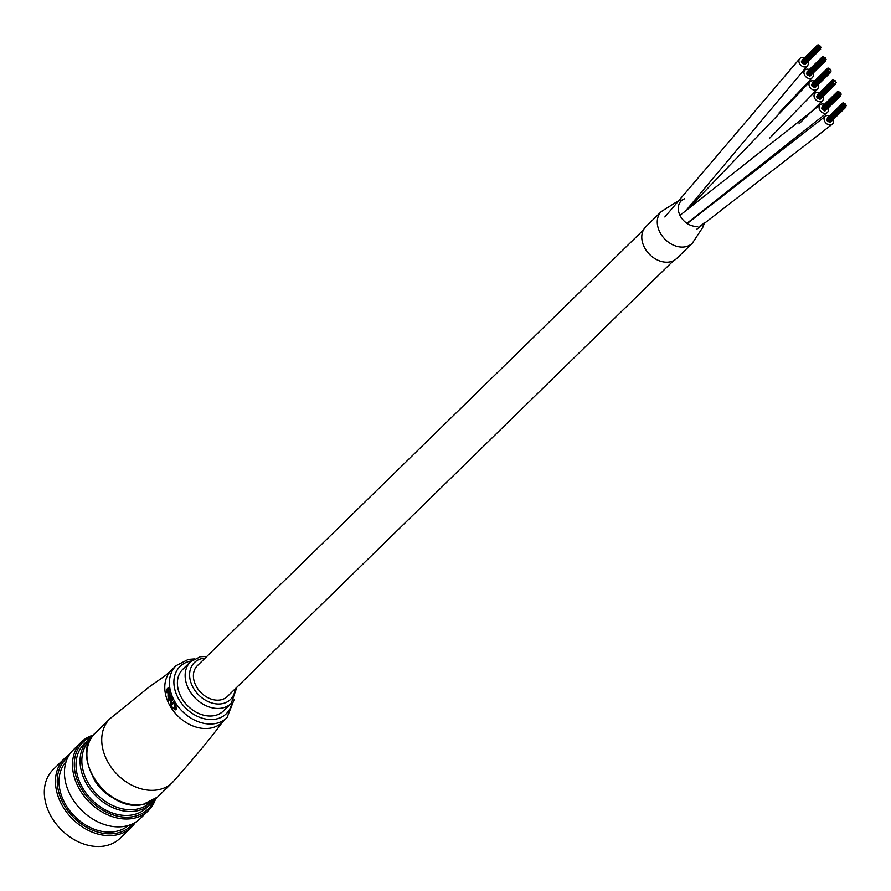 <?xml version="1.0" encoding="UTF-8"?>
<svg xmlns="http://www.w3.org/2000/svg" width="891" height="891" viewBox="0 0 891 891"><rect width="100%" height="100%" fill="white"/><g stroke="black" fill="none" stroke-linecap="round" stroke-linejoin="round"><path stroke-width="1.34" d="M809.295 69.587A5.29 3.998 45.7 0 0 806.7 69.22A5.29 3.998 45.7 0 0 804.907 70.088A5.29 3.998 45.7 0 0 804.929 75.657A5.29 3.998 45.7 0 0 810.509 78.531A5.29 3.998 45.7 0 0 812.302 77.662A5.29 3.998 45.7 0 0 812.915 73.285M804.261 57.993A5.29 3.998 45.7 0 0 801.544 57.637A5.29 3.998 45.7 0 0 799.873 58.483A5.29 3.998 45.7 0 0 799.918 64.119A5.29 3.998 45.7 0 0 805.587 66.914A5.29 3.998 45.7 0 0 807.257 66.068A5.29 3.998 45.7 0 0 807.87 61.679M685.29 246.796A22.164 16.762 45.7 0 0 692.329 243.232L676.848 258.345A22.164 16.762 45.7 0 1 669.809 261.921A22.164 16.762 45.7 0 1 646.12 250.226A22.164 16.762 45.7 0 1 645.875 226.648L661.356 211.523A22.164 16.762 45.7 0 0 661.935 235.592A22.164 16.762 45.7 0 0 686.226 246.595A22.164 16.762 45.7 0 0 692.318 243.243L702.709 227.495L704.848 222.249M700.226 225.657A15.893 12.017 45.7 0 0 704.124 222.861M684.611 198.771A15.893 12.017 45.7 0 0 679.922 215.254A15.893 12.017 45.7 0 0 697.753 226.281M824.431 104.381A5.29 3.998 45.7 0 0 821.48 104.08A5.29 3.998 45.7 0 0 820.043 104.871A5.29 3.998 45.7 0 0 820.177 110.629A5.29 3.998 45.7 0 0 825.99 113.246A5.29 3.998 45.7 0 0 827.427 112.455A5.29 3.998 45.7 0 0 828.04 108.067M829.465 115.975A5.29 3.998 45.7 0 0 826.514 115.674A5.29 3.998 45.7 0 0 825.077 116.476A5.29 3.998 45.7 0 0 825.222 122.234A5.29 3.998 45.7 0 0 831.047 124.84A5.29 3.998 45.7 0 0 832.472 124.049A5.29 3.998 45.7 0 0 833.085 119.672M814.341 81.181A5.29 3.998 45.7 0 0 811.467 80.869A5.29 3.998 45.7 0 0 809.952 81.682A5.29 3.998 45.7 0 0 810.064 87.396A5.29 3.998 45.7 0 0 815.833 90.08A5.29 3.998 45.7 0 0 817.348 89.256A5.29 3.998 45.7 0 0 817.949 84.879M819.386 92.775A5.29 3.998 45.7 0 0 816.323 92.508A5.29 3.998 45.7 0 0 814.998 93.277A5.29 3.998 45.7 0 0 815.176 99.09A5.29 3.998 45.7 0 0 821.057 101.619A5.29 3.998 45.7 0 0 822.393 100.85A5.29 3.998 45.7 0 0 822.994 96.473M643.425 229.956L197.379 665.677A21.495 16.261 45.7 0 0 197.613 688.565A21.495 16.261 45.7 0 0 220.6 699.903A21.495 16.261 45.7 0 0 227.428 696.439L673.473 260.718M819.252 47.613L818.673 46.778L819.252 47.613M818.796 48.738L818.228 47.891L818.796 48.738M802.646 63.317L803.571 63.606M819.664 48.571L819.096 47.735L819.664 48.571M818.372 47.78L817.804 46.945L818.372 47.78M818.829 46.655L818.261 45.82L818.829 46.655M820.121 47.457L819.542 46.61L820.121 47.457M819.586 49.473L819.018 48.637L819.586 49.473M803.704 63.673L804.361 64.341M817.96 46.833L817.392 45.987L817.96 46.833M819.698 46.499L819.13 45.653L819.698 46.499M820.533 48.404L819.965 47.557L820.533 48.404M820.455 49.306L819.876 48.47L820.455 49.306M804.517 64.275L805.23 64.185M801.544 61.646L801.889 62.57M818.907 45.764L818.339 44.918L818.907 45.764M821.068 47.791L820.5 46.945L821.068 47.791M801.956 62.593L802.613 63.272M818.038 45.92L817.47 45.085L818.038 45.92M802.156 60.12L802.123 60.911M820.656 46.833L820.088 45.998L820.656 46.833M824.286 59.218L823.718 58.372L824.286 59.218M823.841 60.332L823.273 59.497L823.841 60.332M807.692 74.911L808.616 75.212M824.71 60.176L824.13 59.329L824.71 60.176M823.418 59.374L822.85 58.539L823.418 59.374M823.874 58.26L823.306 57.414L823.874 58.26M825.166 59.051L824.587 58.205L825.166 59.051M824.632 61.067L824.052 60.232L824.632 61.067M808.75 75.267L809.407 75.947M823.006 58.427L822.438 57.581L823.006 58.427M824.743 58.093L824.164 57.247L824.743 58.093M825.578 59.998L824.999 59.162L825.578 59.998M825.489 60.911L824.921 60.065L825.489 60.911M809.551 75.88L810.275 75.78M822.471 59.04L821.892 58.205L822.471 59.04M806.578 73.24L806.934 74.176M823.952 57.358L823.384 56.512L823.952 57.358M826.113 59.385L825.545 58.539L826.113 59.385M822.883 59.998L822.315 59.151L822.883 59.998M807.001 74.187L807.658 74.866M823.084 57.525L822.516 56.679L823.084 57.525M807.201 71.714L807.157 72.505M825.701 58.438L825.122 57.592L825.701 58.438M828.886 71.937L828.307 71.091L828.886 71.937M812.737 86.505L813.661 86.806M828.463 70.979L827.884 70.133L828.463 70.979M828.92 69.854L828.34 69.008L828.92 69.854M829.666 72.672L829.098 71.826L829.666 72.672M813.784 86.861L814.452 87.541M828.051 70.021L827.472 69.186L828.051 70.021M829.777 69.687L829.209 68.852L829.777 69.687M830.535 72.505L829.967 71.659L830.535 72.505M814.597 87.474L815.31 87.374M811.623 84.834L811.979 85.77M828.998 68.952L828.418 68.117L828.998 68.952M831.158 70.979L830.579 70.144L831.158 70.979M812.035 85.792L812.703 86.46M828.129 69.119L827.561 68.273L828.129 69.119M812.247 83.308L812.202 84.099M830.735 70.033L830.167 69.186L830.735 70.033M833.92 83.531L833.352 82.685L833.92 83.531M817.782 98.11L818.706 98.4M833.508 82.573L832.929 81.727L833.508 82.573M833.954 81.449L833.386 80.613L833.954 81.449M834.711 84.266L834.143 83.42L834.711 84.266M818.829 98.456L819.486 99.135M833.085 81.627L832.517 80.78L833.085 81.627M834.822 81.281L834.254 80.446L834.822 81.281M835.58 84.099L835.012 83.264L835.58 84.099M819.642 99.068L820.355 98.979M832.55 82.239L831.982 81.393L832.55 82.239M816.668 96.428L817.025 97.364M834.032 80.546L833.464 79.711L834.032 80.546M836.192 82.585L835.624 81.738L836.192 82.585M832.962 83.186L832.394 82.351L832.962 83.186M817.08 97.386L817.738 98.066M833.174 80.713L832.595 79.867L833.174 80.713M817.281 94.914L817.247 95.693M835.78 81.627L835.212 80.78L835.78 81.627M839.422 94.001L838.843 93.165L839.422 94.001M838.966 95.125L838.398 94.29L838.966 95.125M822.816 109.704L823.741 109.994M839.834 94.958L839.266 94.123L839.834 94.958M838.542 94.168L837.974 93.332L838.542 94.168M838.999 93.043L838.431 92.207L838.999 93.043M840.291 93.845L839.712 92.998L840.291 93.845M839.756 95.86L839.188 95.025L839.756 95.86M823.874 110.061L824.531 110.729M838.13 93.221L837.562 92.374L838.13 93.221M839.868 92.887L839.3 92.04L839.868 92.887M840.703 94.791L840.135 93.945L840.703 94.791M840.625 95.705L840.046 94.858L840.625 95.705M824.687 110.662L825.4 110.573M821.714 108.034L822.059 108.958M839.077 92.152L838.509 91.305L839.077 92.152M841.238 94.179L840.67 93.332L841.238 94.179M822.126 108.98L822.783 109.66M838.208 92.308L837.64 91.472L838.208 92.308M822.326 106.508L822.293 107.299M840.826 93.221L840.258 92.386L840.826 93.221M844.456 105.606L843.888 104.759L844.456 105.606M844.011 106.72L843.443 105.884L844.011 106.72M827.862 121.299L828.786 121.599M844.88 106.564L844.3 105.717L844.88 106.564M843.588 105.762L843.02 104.926L843.588 105.762M844.044 104.648L843.476 103.802L844.044 104.648M845.336 105.439L844.757 104.592L845.336 105.439M844.802 107.455L844.222 106.619L844.802 107.455M828.92 121.655L829.577 122.334M843.176 104.815L842.608 103.969L843.176 104.815M844.913 104.481L844.334 103.634L844.913 104.481M845.748 106.385L845.169 105.55L845.748 106.385M845.67 107.299L845.091 106.452L845.67 107.299M829.721 122.267L830.445 122.167M842.641 105.428L842.062 104.592L842.641 105.428M826.748 119.628L827.104 120.563M844.122 103.746L843.554 102.899L844.122 103.746M846.283 105.773L845.715 104.926L846.283 105.773M843.053 106.385L842.485 105.539L843.053 106.385M827.171 120.575L827.828 121.254M843.254 103.913L842.686 103.066L843.254 103.913M827.371 118.102L827.327 118.893M845.871 104.826L845.292 103.98L845.871 104.826M214.208 715.651A29.102 22.008 45.7 0 0 223.452 710.951L231.192 703.389A29.102 22.008 -134.3 0 1 221.948 708.089A29.102 22.008 -134.3 0 1 190.841 692.73A29.102 22.008 -134.3 0 1 190.518 661.746L182.778 669.308A29.102 22.008 45.7 0 0 183.101 700.293A29.102 22.008 45.7 0 0 214.208 715.651M174.291 703.79L175.315 708.779L171.362 706.652L172.13 708.156L175.895 709.514L174.725 703.712L175.85 705.115L176.34 709.436L175.093 709.949L176.34 709.436M171.818 706.496L172.464 707.799M173.823 702.776A36.91 27.911 -134.3 0 1 173.377 702.008L173.801 701.93A36.386 27.521 45.7 0 0 174.246 702.698L170.56 705.973L174.246 702.698M171.039 701.206L172.297 699.97A36.91 27.911 -134.3 0 1 171.918 699.19L172.342 699.112A36.386 27.521 45.7 0 0 172.72 699.892L171.462 701.117L171.306 702.732L171.462 701.117M168.332 699.713L168.989 699.936L168.432 700.471M168.499 699.68L168.02 700.549L168.934 700.716M171.339 697.92A36.91 27.911 -134.3 0 1 171.005 697.13L171.428 697.04A36.386 27.521 45.7 0 0 171.763 697.842L169.134 700.07L171.763 697.842M170.504 695.849A36.91 27.911 -134.3 0 1 170.214 695.036L170.638 694.958A36.386 27.521 45.7 0 0 170.927 695.76L168.299 697.998L170.927 695.76M168.299 694.156L169.546 692.931A36.91 27.911 -134.3 0 1 169.323 692.118L169.758 692.029A36.386 27.521 45.7 0 0 169.981 692.853L168.366 695.715L168.722 694.067M168.432 687.551L167.118 688.932L166.461 691.527L167.23 692.307L167.174 689.857L168.499 691.694L168.544 688.353A36.91 27.911 -134.3 0 1 168.432 687.551L168.878 687.473A36.386 27.521 45.7 0 0 168.989 688.264L168.934 691.616L168.21 691.873L168.934 691.616M166.829 691.338L167.664 692.229L166.985 692.764M168.265 690.915L167.786 689.233L168.132 690.993M168.098 689.177L168.455 689.868M168.154 689.222L167.508 689.511M170.214 695.036L168.9 696.328L167.942 695.804L168.9 696.328M169.323 692.118L168.031 693.376L168.065 697.352A36.91 27.911 45.7 0 0 168.299 697.998M171.005 697.13L168.8 699.279A36.91 27.911 45.7 0 0 169.134 700.07M168.02 700.549L168.076 699.769M173.377 702.008L172.052 703.3L170.883 702.81L172.052 703.3M171.918 699.19L170.615 700.46L170.404 702.865L171.506 703.801A36.91 27.911 45.7 0 0 171.518 703.823L170.103 705.193A36.91 27.911 45.7 0 0 170.56 705.973M175.315 708.779L174.625 709.147M67.961 757.161A46.644 35.272 45.7 0 0 61.279 799.383A46.644 35.272 45.7 0 0 95.705 831.426A46.644 35.272 45.7 0 0 132.937 823.674M135.343 822.371A47.958 36.275 -134.3 0 1 131.356 827.271A47.958 36.275 -134.3 0 1 59.597 800.196A47.958 36.275 -134.3 0 1 64.33 758.664A47.958 36.275 -134.3 0 1 69.32 754.788M64.33 758.664L53.182 769.546A47.958 36.275 45.7 0 0 48.459 811.077A47.958 36.275 45.7 0 0 120.207 838.164L131.356 827.271M92.374 736.345A46.644 35.272 45.7 0 0 78.308 782.755A46.644 35.272 45.7 0 0 117.623 816.167A46.644 35.272 45.7 0 0 154.31 799.762M155.624 798.77A47.958 36.275 -134.3 0 1 148.385 810.643A47.958 36.275 -134.3 0 1 76.626 783.557A47.958 36.275 -134.3 0 1 81.359 742.025A47.958 36.275 -134.3 0 1 93.388 735.064M81.359 742.025L73.307 749.888A47.958 36.275 45.7 0 0 68.585 791.42A47.958 36.275 45.7 0 0 140.333 818.506L148.385 810.643M90.147 739.92A43.336 32.767 45.7 0 0 85.581 777.72A43.336 32.767 45.7 0 0 150.69 801.911M153.798 800.118A44.65 33.769 -134.3 0 1 150.713 803.738A44.65 33.769 -134.3 0 1 83.91 778.522A44.65 33.769 -134.3 0 1 88.309 739.853A44.65 33.769 -134.3 0 1 92.007 736.857M66.112 761.616A44.65 33.769 45.7 0 0 62.86 799.093A44.65 33.769 45.7 0 0 128.449 825.422M88.309 739.853L84.289 743.785A44.65 33.769 45.7 0 0 79.889 782.454A44.65 33.769 45.7 0 0 146.692 807.669L150.713 803.738M94.502 779.592A33.078 25.015 45.7 0 0 111.141 796.621M113.38 798.046A34.404 26.017 -134.3 0 1 93.132 777.308M226.993 717.667L222.349 722.211A36.386 27.521 -134.3 0 1 210.788 728.07A36.386 27.521 -134.3 0 1 167.909 701.663A36.386 27.521 -134.3 0 1 171.495 670.155L176.14 665.622A36.386 27.521 -134.3 0 0 176.541 704.347A36.386 27.521 -134.3 0 0 215.433 723.537A36.386 27.521 -134.3 0 0 226.993 717.667L234.099 699.702M222.349 722.211C212.136 736.4 195.485 756.515 172.386 782.565A44.65 33.769 -134.3 0 1 158.208 789.76A44.65 33.769 -134.3 0 1 105.584 757.35A44.65 33.769 -134.3 0 1 109.983 718.681L149.365 686.794L165.592 675.389L171.495 670.155M205.097 658.137A25.794 19.513 45.7 0 0 202.569 658.449A25.794 19.513 45.7 0 0 191.832 684.945A25.794 19.513 45.7 0 0 222.238 703.678A25.794 19.513 45.7 0 0 235.146 688.899M143.34 804.283A44.65 33.769 45.7 0 0 157.529 797.089L143.083 804.417C107.755 813.55 68.54 755.579 95.125 733.204A44.65 33.769 45.7 0 0 95.615 780.728A44.65 33.769 45.7 0 0 143.34 804.283M191.331 660.999A33.078 25.015 45.7 0 0 190.507 661.144A33.078 25.015 45.7 0 0 176.741 695.114A33.078 25.015 45.7 0 0 215.722 719.126A33.078 25.015 45.7 0 0 231.961 702.598M779.012 112.968L812.302 77.662M664.864 216.981L799.873 58.483M687.173 209.129L807.257 66.068M661.367 211.512L677.082 201.611L681.181 200.007M679.967 215.344L820.043 104.871M686.916 223.329L827.427 112.455M687.228 223.53L825.077 116.476M696.417 229.51L832.472 124.049M690.102 206.679L809.952 81.682M769.412 138.406L817.348 89.256M741.256 181.586L744.085 178.757M798.982 123.894L822.393 100.861M818.963 48.649L803.482 63.773M819.753 49.395L804.272 64.508M819.018 48.637L803.537 63.751M817.392 45.987L801.911 61.111M820.622 49.228L805.141 64.352M816.858 46.599L801.377 61.724M818.005 48.314L802.524 63.439M817.27 47.557L801.789 62.682M817.47 45.085L801.989 60.209M824.008 60.254L808.527 75.379M824.799 60.989L809.318 76.114M824.052 60.232L808.571 75.356M822.438 57.581L806.956 72.706M825.667 60.822L810.186 75.947M821.892 58.205L806.411 73.329M823.05 59.909L807.569 75.033M822.315 59.151L806.834 74.276M822.516 56.679L807.034 71.803M813.617 86.95L829.098 71.826L813.572 86.973M829.844 72.583L814.363 87.708M827.472 69.186L811.991 84.3M830.702 72.416L815.22 87.541M826.937 69.799L811.456 84.923M828.095 71.503L812.614 86.627M827.349 70.745L811.868 85.87M827.561 68.273L812.08 83.398M834.099 83.442L818.617 98.567M834.878 84.177L819.397 99.302M834.143 83.42L818.662 98.545M832.517 80.78L817.036 95.905M835.747 84.021L820.266 99.135M831.982 81.393L816.501 96.518M833.13 83.108L817.648 98.222M832.394 82.351L816.913 97.475M832.595 79.867L817.114 94.992M839.133 95.036L823.652 110.161M839.923 95.782L824.442 110.896M839.188 95.025L823.707 110.139M837.562 92.374L822.081 107.499M840.792 95.615L825.311 110.74M837.028 92.987L821.547 108.112M838.175 94.702L822.694 109.827M837.44 93.945L821.959 109.07M837.64 91.472L822.159 106.597M844.178 106.642L828.697 121.766M844.969 107.377L829.488 122.501M844.222 106.619L828.741 121.744M842.608 103.969L827.126 119.093M845.837 107.21L830.356 122.334M842.062 104.592L826.581 119.717M843.22 106.296L827.739 121.421M842.485 105.539L827.004 120.664M842.686 103.066L827.204 118.191M231.192 703.389L236.906 687.173M206.857 656.422L200.408 656.712L190.518 661.746M194.271 658.928L188.346 659.407L176.14 665.622M172.386 782.565L157.529 797.089M109.983 718.681L95.125 733.204"/></g></svg>
